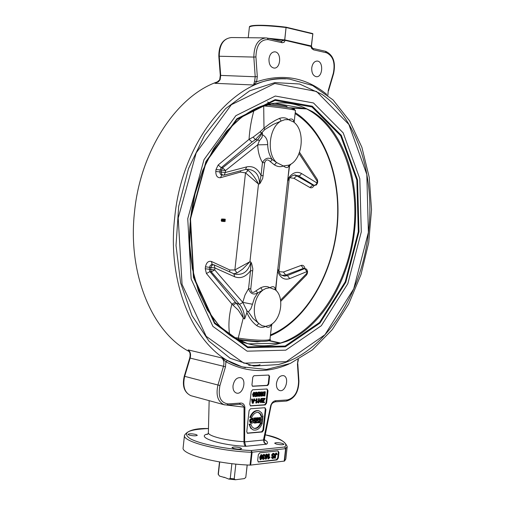 <?xml version="1.0" encoding="UTF-8"?>
<svg xmlns="http://www.w3.org/2000/svg" width="505" height="505" viewBox="0 0 505 505"><rect width="100%" height="100%" fill="white"/><g stroke="black" fill="none" stroke-linecap="round" stroke-linejoin="round"><path stroke-width="0.76" d="M311.314 46.334L312.885 33.791M311.516 46.561L285.167 40.356L270.541 38.822M312.658 48.404L311.522 46.435M311.522 46.908L313.567 49.837L326.363 52.735C333.035 55.853 335.364 62.664 333.338 73.174L328.269 90.408L327.833 95.331M328.269 90.408L327.878 95.319M219.688 79.828L216.304 82.814L214.922 83.312L218.419 81.785L220.142 79.67L220.71 75.46L219.239 56.238L253.826 57.078L255.214 76.766L220.287 75.384L218.816 56.175L219.239 56.238C219.397 44.73 223.444 38.494 231.378 37.54L265.226 37.907M220.287 75.384L219.694 79.815L220.142 79.67M254.627 81.084L253.579 84.998L256.597 81.791L254.627 81.084L255.214 76.766L257.298 76.615L255.921 56.92L253.826 57.078C254.034 45.28 258.099 38.891 266.021 37.913L267.41 38.109L266.021 37.913M255.921 56.92C256.287 45.299 260.378 39.516 268.199 39.579L282.257 42.748L284.126 42.25L285.155 40.432L284.29 40.293L281.291 41.258M281.986 42.698L281.07 41.227M311.749 67.828C312.488 63.478 314.306 61.219 317.197 61.061C323.762 61.193 322.809 77.631 316.294 76.703C313.075 75.864 311.56 72.903 311.749 67.828M268.988 58.82C269.752 54.338 271.671 52.009 274.758 51.838C281.796 51.971 280.932 69.015 273.944 68.061C270.465 67.184 268.818 64.103 268.988 58.82M218.412 81.532C177.501 94.839 140.472 149.922 134.526 211.898C127.475 273.988 152.441 332.845 189.52 351.695M174.698 217.687C182.248 136.344 239.793 72.057 289.479 79.083L312.627 85.528L333.022 99.895L349.675 120.966L361.896 147.321L369.25 177.413L371.535 209.682L368.732 242.558L361.012 274.493L348.709 303.985L332.315 329.557L312.532 349.813L290.242 363.474L266.545 369.452L242.754 366.952C199.159 355.867 166.214 290.085 174.698 217.687M191.553 395.87L190.833 395.674C184.527 392.587 182.475 386.129 184.678 376.313L190.151 358.095L189.728 358.026L190.158 355.709L189.949 352.951L188.176 349.896L189.261 351.202M245.386 367.672L241.718 366.706L221.562 357.887L225.905 361.782C246.516 372.627 267.511 373.384 288.898 364.042M239.635 404.234L242.634 405.199L244.041 407.352L243.972 441.679C226.764 440.852 207.662 435.966 208.376 432.678L208.376 432.646M217.276 402.87L219.46 403.463M227.004 405.105L244.9 407.238C244.344 404.29 242.861 402.908 240.443 403.091L228.159 403.918C220.565 402.832 217.825 396.703 219.94 385.53L225.476 366.857L225.905 361.782L227.458 360.677M244.628 441.566L243.972 441.679L244.123 443.958L244.736 445.322L245.891 446.287L244.603 441.932L244.9 407.238M207.138 434.407L205.92 434.407L207.959 434.041M206.917 434.445L207.612 434.237M274.991 401.841L272.53 403.047L270.756 405.414L263.528 439.71L264.001 442.399L265.093 443.573L266.514 444.192L264.462 442.677L263.812 439.988L271.28 404.846M233.026 385.65C234.206 379.994 236.731 377.336 240.607 377.677C247.292 379.312 242.823 395.44 236.34 393.023C233.878 391.987 232.773 389.525 233.026 385.65M276.462 383.345C277.573 377.936 279.921 375.366 283.513 375.638C289.769 377.09 285.653 392.707 279.587 390.498C277.251 389.525 276.21 387.139 276.462 383.345M269.582 376.402L268.729 384.046L267.631 385.485L252.532 386.268L251.938 384.936L252.797 377.191L253.92 375.739L268.793 375.057L269.582 376.402L269.07 376.276L268.685 375.057M265.908 409.372L263.591 430.146L262.209 431.983L247.45 433.271L246.762 431.668L249.091 410.609L250.505 408.766L264.917 407.724L265.908 409.372L265.289 409.208L264.841 407.731M267.997 390.643L266.602 403.129L265.226 404.947L250.512 405.919L249.792 404.284L251.193 391.627L252.607 389.797L267.006 388.976L267.997 390.643L267.379 390.485L266.905 388.976M247.198 433.126L261.596 431.813L262.979 429.976L265.289 409.208M250.934 424.244L249.672 424.351L250.486 427.104L251.963 429.099L253.51 429.995C257.19 430.702 260.119 428.461 262.303 423.278L261.06 423.386C259.204 427.293 256.856 428.947 254.015 428.354L252.077 426.902L250.934 424.244L249.053 424.175L250.688 428.234L253.289 429.932M262.303 423.278L260.447 423.215C258.756 426.839 256.565 428.537 253.87 428.303M258.213 412.415L260.094 413.898L261.192 416.518L263.048 416.587L261.704 412.882L259.153 410.881C255.517 410.205 252.607 412.44 250.423 417.584L251.686 417.483C253.542 413.614 255.877 411.96 258.686 412.528L260.656 413.993L261.811 416.682M258.756 410.773L258.535 410.716C254.899 410.041 251.989 412.276 249.805 417.414L250.423 417.584M252.891 418.336C250.07 419.232 249.514 420.88 251.231 423.272L252.752 422.944L253.939 420.981L252.891 418.336L252.273 418.165C249.451 419.062 248.896 420.703 250.613 423.102L250.991 423.165M256.729 419.933L257.247 420.223L256.603 421.094M256.521 421.833L257.253 422.653M259.791 417.673L257.784 417.938L257.121 419.213L257.866 420.394L257.645 422.799L259.229 422.71L259.791 417.673L256.95 417.957M261.407 418.79L261.356 419.238L259.602 419.384M262.878 417.427L260.365 417.629L260.226 418.885L262.044 418.74L261.975 419.409L260.151 419.56L260.024 420.734L261.842 420.583L261.767 421.252L259.949 421.404L259.81 422.66L262.316 422.451L262.878 417.427L259.728 417.66M261.199 420.633L261.154 421.082L259.393 421.227M256.957 417.9L256.205 417.963L255.947 420.267L255.24 418.039L254.425 418.102L255.17 420.431L254.766 420.633L254.514 423.064L256.395 422.95L256.957 417.9L255.587 417.793L255.48 418.79M255.24 418.039L253.813 417.932L254.552 420.261L254.002 420.551M253.415 422.237L254.122 422.919M254.703 421.839L255.865 420.993L255.7 422.508L255.006 422.54L254.703 421.839M255.17 420.431L254.552 420.261M254.425 418.102L253.813 417.932M256.205 417.963L255.587 417.793M260.226 418.885L259.671 418.733M260.365 417.629L259.753 417.458M259.81 422.66L259.254 422.508M259.949 421.404L259.393 421.252M261.767 421.252L261.154 421.082M260.024 420.734L259.469 420.583M260.151 419.56L259.602 419.409M261.975 419.409L261.356 419.238M258.44 420.747L258.541 422.237L258.137 422.243L258.44 420.747M258.983 418.241L258.819 419.75L258.131 419.781L257.828 419.081L258.983 418.241M257.866 420.394L257.247 420.223M253.283 420.703L251.522 422.281C250.448 420.823 250.802 419.838 252.588 419.327L253.283 420.703M261.06 423.386L260.447 423.215M249.672 424.351L249.053 424.175M250.259 405.786L264.607 404.783L265.983 402.971L267.379 390.485M254.798 422.357L255.227 421.056M255.7 422.508L255.082 422.338M258.541 422.237L257.929 422.066L258.042 421.006M257.916 419.605L258.345 418.304M258.819 419.75L258.2 419.579M251.269 422.155L252.67 420.532L252.222 419.283M262.897 395.901L262.19 394.304M262.272 393.565L263.78 391.747L265.327 391.817L264.866 395.989L262.991 395.75L262.733 394.07L264.298 391.88L265.327 391.817M260.725 402.63L260.024 400.56L261.199 398.369L261.577 398.464M261.098 402.296L260.902 400.673L261.666 398.925L262.044 400.598L261.71 402.018L260.801 402.624M263.118 401.961L264.588 402.037L264.532 402.529L262.486 402.668L264.67 398.868L262.846 398.988L262.903 398.495L265.163 398.35L262.991 402.144L264.588 402.037M262.486 402.668L262.013 402.144M262.139 401.866L264.046 398.912M262.846 398.988L262.335 398.855L262.392 398.357L265.163 398.35M259.147 401.311L259.848 401.323L258.617 402.946L259.084 398.742L259.437 398.716L259.071 401.993L259.848 401.323M258.617 402.946L258.099 402.807L258.566 398.609L259.437 398.716M256.906 401.462L257.607 401.475L257.556 401.974L256.376 403.097L256.843 398.887L257.197 398.862L256.83 402.144L257.607 401.475M256.376 403.097L255.858 402.958L256.325 398.748L257.197 398.862M254.35 400.13L255.833 400.2L255.776 400.724L254.173 400.604M252.759 403.325L252.248 403.192L251.522 399.064L252.475 399.165L252.67 400.421L253.889 400.339L254.35 399.045L254.76 399.019L253.175 403.299L252.759 403.325L252.039 399.196L252.475 399.165M252.645 400.25L253.377 400.206L253.838 398.912L254.76 399.019M261.312 394.171L261.571 391.88L261.931 391.861L262.448 391.987L261.981 396.173L261.079 396.065L260.334 393.995M261.59 396.198L260.447 393.004L260.081 396.292L259.204 396.179L259.526 393.275M259.557 392.997L259.671 391.994L260.574 392.101L261.716 395.295L262.082 392.013L262.448 391.987M259.204 393.357L258.73 392.562L258.036 393.477L258.358 394.241L258.768 394.184L257.954 395.371L258.219 395.983L259.305 395.276L258.08 396.393L257.594 395.383L258.087 394.506L257.657 393.509L258.775 392.139L259.564 393.269L258.686 393.225L258.554 392.606M258.156 394.089L258.768 394.184M258.023 395.813L258.446 395.074L259.305 395.276M257.802 396.286L257.077 395.251L257.569 394.373L257.14 393.42M257.272 392.852L258.68 392.114M256.95 393.458L256.483 392.694L255.751 393.761L256.092 394.658L257.165 394.279L256.641 396.45L255.208 396.545L255.259 396.053L256.414 395.977L256.698 394.841L255.89 395.112L255.372 393.831L255.713 392.827L256.799 392.303L257.323 393.389L256.433 393.319L256.306 392.738M255.89 394.512L256.325 394.102L257.165 394.279M255.208 396.545L254.69 396.406L254.747 395.914L255.902 395.844L256.073 395.137M255.606 395.005L254.962 394.575M254.975 393.155L256.01 392.139L256.736 392.284M253.27 396.57L252.563 394.474L253.744 392.271L254.129 392.372M254.968 394.493L253.554 396.677L253.074 394.613L254.261 392.404L254.873 392.802L254.968 394.493M254.602 394.519L254.261 395.952L253.725 396.261L253.447 394.588L254.217 392.827L254.602 394.519L254.091 394.386L254.021 392.896M253.516 396.078L254.091 394.386M255.902 395.844L256.414 395.977M254.747 395.914L255.259 396.053M256.325 394.102L256.837 394.235M257.569 394.373L258.087 394.506M258.446 395.074L258.958 395.207M259.715 396.311L260.182 392.126L260.574 392.101M261.571 391.88L262.082 392.013M259.671 391.994L260.182 392.126M253.731 400.8L253.024 402.87L252.74 400.863L253.731 400.8M253.838 398.912L254.35 399.045M253.377 400.206L253.889 400.339M251.522 399.064L252.039 399.196M252.86 401.639L253.15 400.837M252.91 401.961L253.27 402.056M254.678 400.793L254.741 400.276L255.833 400.2M254.331 400.168L254.741 400.276M256.325 398.748L256.843 398.887M258.566 398.609L259.084 398.742M262.392 398.357L262.903 398.495M263.957 399.038L264.469 399.177M262.063 402.049L262.537 402.176M262.411 400.572L261.003 402.744L260.542 400.692L261.71 398.502L262.316 398.887L262.411 400.572M260.965 402.144L261.47 398.994M264.898 392.334L264.538 395.522L263.459 395.503L263.118 394.058L263.553 392.707L264.898 392.334M262.48 395.617L262.991 395.75M263.364 395.428L264.027 395.39L264.361 392.366M264.027 395.39L264.538 395.522M239.471 404.259L240.443 403.091M286.385 401.065L275.073 401.835L275.97 400.705C273.685 400.831 271.949 402.403 270.756 405.414M263.528 439.71L264.469 438.851L271.141 405.294M240.172 447.739L241.655 448.623C240.367 449.418 237.628 449.355 233.449 448.427L231.978 447.55C233.272 446.761 235.999 446.824 240.172 447.739M282.472 443.403L284.012 444.274C282.825 444.993 280.218 444.918 276.191 444.047L274.663 443.182C275.856 442.462 278.457 442.531 282.472 443.403M195.984 434.508L197.316 435.297C196.003 436.055 193.314 435.992 189.242 435.108L187.929 434.319C189.236 433.561 191.919 433.625 195.984 434.508M284.517 461.071L285.925 448.598L284.713 446.994L251.219 450.529L251.496 452.284L250.07 465.105L250.682 465.092L284.517 461.071L285.817 459.083L287.206 446.704C285.262 441.187 277.939 437.216 265.251 434.799M278.968 452.493L278.343 458.067L276.967 459.948L258.345 462.018L257.676 460.427L258.314 454.759L259.728 452.852L277.984 450.877L278.968 452.493L278.343 452.31L277.946 450.883M258.087 461.867L276.342 459.758L277.718 457.877L278.343 452.31M265.485 459.064L265.068 455.794M265.15 455.472L266.312 454.058L267.094 454.222M269.051 457.094L269.866 457.038L269.803 457.618L268.426 458.994L268.982 454.058L269.392 454.008L268.963 457.852L269.866 457.038M268.426 458.994L267.909 458.837L268.458 453.9L269.392 454.008M274.329 455.074L273.47 454.052L272.548 454.98L272.858 455.624L274.045 456.034L274.398 457.044L273.066 458.527L272.555 458.483L271.974 457.208L273.117 457.959L273.969 457.139L272.548 456.211L272.113 455.081L273.514 453.477L274.114 453.522L274.752 454.973L273.805 454.917L273.533 454.045M272.889 455.643L273.464 455.807M272.119 458.351L271.45 457.05L272.403 457.113M272.567 457.808L273.445 456.981L273.173 456.425M272.675 456.274L272.025 456.059L271.589 454.923L272.99 453.32L274.026 453.496M276.759 454.645L276.374 453.73L275.762 454.816L275.389 458.18L274.947 458.231L275.32 454.898L276.437 453.155L277.163 454.525L276.241 454.494L276.203 453.787M274.947 458.231L274.423 458.073L274.796 454.74L275.913 452.998L276.708 453.168M264.727 455.895L264.172 454.999L263.364 456.103L263.705 456.968L264.216 456.892L263.263 458.332L263.547 459.02L264.847 458.136L263.351 459.499L262.834 458.363L263.414 457.309L262.916 456.166L264.235 454.494L265.15 455.769L264.21 455.737L264.046 455.024M263.496 456.81L264.216 456.892M263.345 458.843L263.926 457.921L264.847 458.136M262.89 459.361L262.316 458.205L262.89 457.158L262.442 456.703M262.43 455.788L263.711 454.342L264.525 454.513M260.22 459.664L259.658 457.277L261.047 454.633L261.836 454.803M262.398 457.189L260.687 459.809L260.182 457.435L261.571 454.79L262.284 455.213L262.398 457.189M261.969 457.233L261.565 458.931L260.908 459.323L260.612 457.391L261.514 455.289L261.969 457.233L261.445 457.076L261.363 455.333M260.7 459.133L261.445 457.076M262.897 457.158L263.339 457.29M263.926 457.921L264.443 458.079M273.363 456.558L273.887 456.716M271.45 457.05L271.974 457.208M268.458 453.9L268.982 454.058M267.65 456.602L265.958 459.209L265.453 456.848L266.829 454.21L267.543 454.633L267.65 456.602M267.227 456.646L266.823 458.332L266.173 458.723L265.882 456.798L266.779 454.708L267.227 456.646L266.703 456.488L266.621 454.759M265.965 458.534L266.703 456.488M252.323 386.161L267.113 385.353L268.218 383.914L269.07 376.276M208.489 428.537C195.586 428.126 187.582 430.399 184.47 435.36L183.132 447.746C180.979 454.279 217.516 464.038 250.07 465.105M248.694 365.203C255.189 365.614 258.977 365.412 260.05 364.61M284.429 362.76L278.167 364.591L253.781 366.062L230.16 358.266L209.001 341.184L191.988 315.543L180.62 282.888L176.011 245.531L178.688 206.375L188.498 168.575L204.594 135.157L225.565 108.657L249.634 90.843L274.903 82.599L299.56 83.994L322.026 94.385C357.496 118.795 375.221 176.434 368.473 232.42C361.744 295.185 324.197 353.614 278.167 364.591M291.114 108.038L306.661 108.941L312.437 111.605L306.737 108.834C296.751 103.847 286.133 101.978 274.878 103.247L268.881 104.024L274.051 103.298L257.695 107.83L241.687 117.128L226.751 130.972L213.577 148.893L202.821 170.172L195.018 193.895L190.568 218.981L189.665 244.268L192.336 268.597L198.396 290.874L207.492 310.152L219.138 325.687L232.748 336.949L247.728 343.665L242.627 342.194L248.302 343.81C258.983 346.701 269.727 346.481 280.54 343.154L286.695 341.361L280.496 343.002L269.096 340.496M268.698 340.705L280.54 343.154M280.105 343.198L248.757 343.836L246.655 343.349M248.302 343.81L248.757 343.836M306.737 108.834L274.682 103.241M306.314 108.727L289.611 107.754M260.687 341.437L257.209 341.86L238.044 339.909M274.499 103.254L275.332 103.291M270.308 103.916C280.224 104.977 285.792 105.854 287.004 106.561L286.922 107.294M274.752 103.241L274.259 103.26M235.841 464.095L234.206 478.879L230.248 478.475L228.771 479.075L235.412 479.75L234.206 478.879M247.229 464.972L245.784 477.414L244.376 478.607L235.412 479.75M245.784 477.414L247.166 464.972M219.29 475.805L218.166 474.081L219.505 461.917M224.283 477.446L219.536 476.082M228.771 479.075L224.182 477.231L223.892 477.49M218.311 474.618L219.707 461.949M231.883 463.666L230.248 478.475M284.732 40.274L286.095 27.194L284.656 40.261M236.403 339.063L238.549 339.373C257.537 342.352 273.047 341.803 270.011 339.133C270.434 340.982 252.393 340.408 238.227 338.06L238.644 339.379M263.749 105.589L263.698 105.911C278.135 107.123 296.183 109.8 295.457 110.589L294.15 122.343M254.299 109.383C251.49 118.719 249.741 128.706 249.041 139.336L218.185 164.983L216.001 169.51L215.793 171.473C215.812 175.854 217.384 177.924 220.502 177.697L240.506 172.079L245.506 172.88L234.869 269.967L229.794 269.986L211.412 261.457C208.395 260.763 206.412 262.543 205.466 266.81L205.245 268.755L206.419 273.502L231.902 304.073L238.227 310.07L243.29 317.923L238.227 338.06L233.638 337.491M262.998 105.835L263.698 105.911L263.989 128.175L259.886 132.013L253.175 137.095L249.041 139.336L252.027 141.956L255.341 139.658L264.797 129.551L273.192 124.451L281.165 121.036L279.555 118.353L275.275 120.36L269.651 123.82L263.989 128.175L264.797 129.551M275.275 289.763L274.941 288.065C274.202 286.392 272.498 286.272 269.822 287.711L275.339 289.813L276.386 290.779C283.64 297.78 281.525 316.629 272.744 323.452L270.648 324.917L265.523 326.388C262.777 327.897 259.81 327.606 256.616 325.523C252.45 322.291 249.205 317.967 246.876 312.551L244.641 318.99L243.29 317.923C242.217 312.305 239.843 307.375 236.176 303.139L235.355 302.243L231.902 304.073C228.948 315.107 228.191 325.372 229.636 334.859M256.616 325.523L258.869 323.509L261.988 325.668L265.523 326.388C267.871 327.852 269.626 327.537 270.781 325.441L271.128 324.633M271.456 326.123L272.037 324.014M289.883 177.766L293.91 178.278L309.906 187.519C311.547 188.27 312.967 187.57 314.167 185.43M304.951 268.477C304.326 265.946 303.057 264.929 301.157 265.422L283.444 272.031L278.874 271.646L289.251 178.524M293.897 122.134L293.575 120.651C292.818 118.858 291.12 118.517 288.494 119.635C286.165 117.697 283.185 117.274 279.555 118.353M221.575 221.392L222.61 220.186L222.168 218.848L221.436 220.098L221.575 221.392L221.184 220.06L221.966 218.823M224.643 221.644L223.986 220.919L224.031 219.713M224.068 219.555L224.977 219.069L224.283 219.814L224.7 221.651L225.312 221.038L224.693 221.392L224.472 220.982L224.971 220.319L224.517 219.827L224.946 219.328L225.464 219.827L224.712 219.031M225.243 219.852L224.82 219.34M224.586 221.341L225.097 220.963M222.768 221.461L223.658 221.531L223.974 220.243L223.38 220.407L223.096 219.808L223.545 219.214L224.075 219.713L223.639 218.968L223.065 219.227L222.863 219.814L223.279 220.672L223.69 220.546L223.513 221.222L222.509 221.424L223.387 220.679M223.021 220.634L222.617 220.161M222.636 219.58L223.387 218.936M223.841 219.719L223.425 219.233M223.273 220.363L223.772 220.186M222.383 220.167L221.891 221.177L221.67 220.117L222.137 219.107L222.383 220.167L222.017 219.132M221.783 221.121L222.131 220.136M289.302 165.899L289.51 164.901M287.888 178.593L289.535 165.93L290.968 164.1M287.743 179.906L288.121 178.625C292.243 172.704 296.706 170.999 301.498 173.499L300.311 175.292L298.537 175.879L314.028 185.31L315.297 185.051L316.414 184.079L316.957 182.98L301.498 173.499M250.777 288.841L248.555 288.664C250.291 293.74 253.333 295.191 257.683 293.014L265.598 288.582L269.822 287.711C267.41 286.139 264.405 286.139 260.801 287.717L256.079 290.735C252.835 293.449 251.067 292.818 250.777 288.841L252.841 268.856L251.724 263.806L250.916 262.076L249.937 261.71L258.491 184.047L259.532 183.921L260.321 182.93L262.714 178.341L264.683 162.78C265.832 159.384 267.732 159.018 270.377 161.682L274.404 164.895C277.693 166.82 280.673 167.174 283.349 165.962C285.641 167.786 287.345 168.014 288.456 166.656L289.207 165.04M288.866 165.305L288.456 166.656M275.604 290.034L275.56 289.308M276.317 290.71L275.793 289.308L277.523 271.665M289.744 278.59L306.983 271.564L304.66 268.597L287.395 275.579L289.744 278.59C284.492 280.344 280.496 278.04 277.756 271.671L277.668 270.358M281.941 275.358L285.704 275.055L287.395 275.579L284.542 276.147L281.866 275.313C280.509 274.935 279.164 272.801 277.832 268.919M252.765 270.825L250.543 270.63L248.555 288.664L244.988 295.059L242.766 302.35L252.462 304.244L254.432 298.158L257.683 293.014L256.079 290.735M233.948 273.811L234.882 274.146C243.019 275.471 248.365 271.444 250.916 262.076L250.543 270.63C245.847 276.892 240.55 278.943 234.655 276.778L233.815 273.754L214.24 264.948M246.876 312.551L246.995 310.916L248.416 311.913L252.992 318.428L258.869 323.509C251.351 316.692 253.504 297.161 262.531 290.47L260.801 287.717M264.683 162.78L262.461 162.522L261.028 175.5L263.25 175.753M245.392 169.51L246.699 166.884C252.992 165.678 257.771 168.55 261.028 175.5L259.532 183.921C259.33 175.058 255.454 170.166 247.886 169.244L245.525 169.472M270.377 161.682L272.283 159.593C268.483 157.017 265.207 157.989 262.461 162.522C259.494 157.478 257.91 151.588 257.714 144.847L267.675 144.632C267.675 139.961 265.965 136.685 262.55 134.803L261.906 137.606L259.4 140.693L257.714 144.847L225.533 170.538L221.493 170.09L221.278 172.053L225.318 172.502L224.031 175.153M274.941 288.065L275.2 289.7M306.579 274.947L306.781 273.369L280.559 300.121M248.416 311.913L250.928 308.656L252.462 304.244M214.12 264.891L213.552 264.715L214.12 264.891L214.934 267.953L210.913 267.511L210.699 269.455L214.726 269.897L242.766 302.35L246.995 310.916M274.404 164.895L276.563 162.528L272.283 159.593C269.405 155.502 267.871 150.515 267.675 144.632M299.048 153.526L317.159 181.156L317.279 179.395L299.515 152.257M290.609 164.321L289.1 165.091L283.349 165.962L276.563 162.528C266.223 153.526 269.159 126.856 281.165 121.036L284.807 119.691L288.494 119.635L293.853 122.096L295.179 123.302C305.115 132.626 302.249 158.153 290.609 164.321M259.4 140.693L257.765 139.853L262.348 133.042L262.55 134.803M270.863 324.797L270.781 325.441M253.175 137.095L255.341 139.658L257.765 139.853L222.585 167.824L225.533 170.538L225.318 172.502L246.699 166.884M248.245 170.438L245.506 172.88L258.491 184.047C255.681 178.391 252.273 173.859 248.245 170.438L245.992 169.371M220.502 177.697L221.745 175.077L220.451 174.25L219.902 172.552L220.123 169.945L221.215 167.679L252.027 141.956M294.377 175.001L298.537 175.879L296.782 175.879L294.226 175.027M313.132 185.31L296.782 175.879L293.91 178.278M293.575 120.651L293.702 121.976M259.886 132.013L262.348 133.042M240.506 172.079L240.62 170.766M283.444 272.031L285.704 275.055L303.404 268.389L305.247 268.521M234.655 276.778L214.934 267.953L214.726 269.897L211.292 271.835L239.49 304.332L242.817 302.539M233.07 305.121L236.176 303.139L239.49 304.332C242.76 308.075 244.477 312.961 244.641 318.99M235.355 302.243L209.935 271.589L209.348 269.216L209.973 265.927L211.513 264.519L213.407 264.689M237.003 272.99L242.817 268.976L249.937 261.71L234.869 269.967L237.003 272.99L233.796 273.742M229.794 269.986L229.743 271.917M286.171 27.213L312.816 33.904L286.101 27.523C264.399 25.092 252.165 24.941 249.401 27.068C248.769 24.562 267.088 24.739 286.089 27.194C265.617 24.878 253.548 24.657 249.88 26.538M268.174 38.279L284.946 39.933L311.465 46.005L312.816 33.904L311.269 46.327M311.522 46.523L311.168 46.378L311.187 47.173L311.724 48.512L313.567 49.837M325.454 51.308L326.363 52.735M325.649 51.333C333.256 54.957 335.907 62.355 333.616 73.528L333.338 73.174M217.081 82.441L214.922 83.312L253.579 84.998C264.361 80.409 275.042 78.357 285.628 78.856M284.296 40.211L271.084 38.942M326.684 94.359C306.043 77.366 282.68 73.181 256.597 81.791L257.298 76.615M268.199 39.579L267.41 38.109M225.476 366.857L223.5 366.27C224.422 362.445 223.778 359.655 221.562 357.887L188.176 349.896C190.398 351.631 191.06 354.365 190.151 358.095L223.5 366.27L217.958 384.943C215.723 395.005 217.743 401.595 224.018 404.707L224.744 404.903M189.728 358.026L184.262 376.225L219.94 385.53M207.561 434.262L205.92 434.407C197.569 437.917 222.535 445.536 245.891 446.287L266.514 444.192C268.344 442.935 267.669 441.471 264.481 439.792M243.965 441.938L263.812 439.988M297.994 359.667L297.451 364.124L298.588 381.414C298.247 391.773 294.503 397.953 287.351 399.941L275.97 400.705M263.591 430.146L262.979 429.976M262.209 431.983L261.596 431.813M247.785 433.309L247.223 433.145M254.766 420.633L254.154 420.463M257.607 420.299L256.995 420.128M258.137 417.805L257.525 417.641M266.602 403.129L265.983 402.971M265.226 404.947L264.607 404.783M250.815 405.957L250.31 405.818M253.744 392.271L254.261 392.404M252.563 394.474L253.074 394.613M253.75 395.813L254.261 395.952M256.01 392.139L256.527 392.271M255.195 392.694L255.713 392.827M255.019 393.742L255.372 393.831M258.263 392.006L258.775 392.139M257.247 393.401L257.657 393.509M257.077 395.251L257.594 395.383M261.199 398.369L261.71 398.502M260.024 400.56L260.542 400.692M261.533 400.459L262.044 400.598M261.192 401.879L261.71 402.018M263.78 391.747L264.298 391.88M262.228 393.944L262.733 394.07M263.427 395.428L263.938 395.56M228.159 403.918L226.972 405.067M298.417 359.434L297.451 364.124M297.798 363.802L298.935 381.073L298.588 381.414M298.935 381.073C298.689 392.139 294.529 398.798 286.455 401.058L287.351 399.941M250.682 465.092L252.109 452.272L251.219 450.529C227.477 449.519 199.98 444.122 190.29 438.725C181.699 432.829 187.765 429.446 208.489 428.568M265.245 434.83C281.923 439.142 288.412 443.194 284.713 446.994L285.603 448.68L284.195 461.16M184.47 435.36C182.355 441.591 218.936 451.098 251.496 452.284L285.603 448.68L287.206 446.704M278.343 458.067L277.718 457.877M276.967 459.948L276.342 459.758M258.705 462.056L258.099 461.873M261.047 454.633L261.571 454.79M259.658 457.277L260.182 457.435M261.047 458.774L261.565 458.931M263.711 454.342L264.235 454.494M262.448 456.028L262.916 456.166M262.316 458.205L262.834 458.363M263.421 458.944L263.736 459.039M263.559 456.886L263.919 456.993M275.913 452.998L276.437 453.155M274.796 454.74L275.32 454.898M272.99 453.32L273.514 453.477M271.589 454.923L272.113 455.081M272.025 456.059L272.548 456.211M273.445 456.981L273.969 457.139M272.593 457.801L273.117 457.959M266.312 454.058L266.829 454.21M264.929 456.69L265.453 456.848M266.305 458.174L266.823 458.332M268.729 384.046L268.218 383.914M267.631 385.485L267.113 385.353M252.752 386.293L252.38 386.199M368.379 232.42L353.721 288.828L324.98 334.689L286.266 361.675L243.909 363.183L206.204 336.336L182.065 284.403L178.208 217.99L196.199 152.87L231.385 104.686L274.777 83.477L316.559 91.481L348.867 124.457L366.819 174.509L368.379 232.42M361.296 231.883L359.806 178.682L343.198 132.878L313.491 102.969L275.301 96.038L235.86 115.683L204.02 159.618L187.74 218.709L191.149 279.006L212.914 326.381L247.122 351.177L285.792 350.167L321.325 325.712L347.8 283.715L361.296 231.883M358.986 231.694L357.515 179.856L341.292 135.271L312.336 106.233L275.168 99.605L236.851 118.782L205.952 161.499L190.158 218.873L193.44 277.422L214.543 323.49L247.759 347.692L285.382 346.815L320.006 323.074L345.824 282.2L358.986 231.694M358.304 231.625L345.218 281.834L319.545 322.461L285.123 346.032L247.734 346.885L214.732 322.815L193.781 277.043L190.518 218.886L206.204 161.897L236.895 119.458L274.966 100.381L311.907 106.946L340.698 135.788L356.833 180.096L358.304 231.625M267.581 102.01L269.613 102.963M286.695 341.361C321.641 327.12 349.106 280.685 354.466 231.208C360.444 181.8 343.943 131.243 312.437 111.605M268.881 104.024C231.744 112.003 196.615 161.31 190.587 218.747C184.319 276.172 208.23 329.007 242.627 342.194M305.935 108.701L306.661 108.941C341.039 126.61 359.756 179.029 353.734 231.12C347.806 283.236 317.79 331.097 280.496 343.002L279.732 343.129M247.728 343.665L248.485 343.76M291.612 109.314C301.125 109.484 284.119 106.385 266.482 104.8C281.929 106.441 291.057 107.748 293.878 108.727L295.457 110.589M295.122 113.625C325.87 132.802 342.131 181.061 336.671 228.904C331.23 276.765 304.591 321.016 270.484 334.891M236.384 339.051L238.505 339.354M306.983 271.564L306.781 273.369L307.356 273.325L307.564 271.52L306.983 271.564M246.958 311.736L246.415 309.369M317.159 181.156L316.957 182.98L317.525 183.044L317.727 181.226L317.159 181.156M215.793 171.473L221.278 172.053L221.632 174.162L223.09 175.222M218.185 164.983L221.215 167.679L222.585 167.824L221.493 170.09L216.001 169.51M309.906 187.519L312.759 185.171L314.558 185.474M307.564 271.52L306.649 269.171L303.404 268.389L301.157 265.422M213.552 264.715L211.854 265.352L210.913 267.511L205.466 266.81M205.245 268.755L210.699 269.455L211.292 271.835L209.935 271.589L206.419 273.502M211.412 261.457L212.214 264.481M325.573 51.321L312.854 48.429M328.547 90.748L333.616 73.528M218.816 56.175C218.861 44.838 223.046 38.626 231.378 37.54M281.197 41.24L267.486 38.127M274.385 51.832L274.758 51.838M316.869 61.048L317.197 61.061M245.443 367.684L242.754 366.952M184.262 376.225C181.996 385.889 184.186 392.366 190.833 395.674L224.018 404.707L227.256 405.086L239.54 404.252M209.146 400.654L208.376 432.678L207.896 434.048M254.514 423.064L253.901 422.887M257.645 422.799L257.026 422.628M250.613 423.102L251.231 423.272M258.686 412.528L258.358 412.44M253.51 429.995L252.891 429.824M254.444 392.417L253.977 392.297M253.554 396.677L253.037 396.545M255.89 395.112L255.379 394.979M258.97 392.151L258.516 392.031M258.068 394.506L257.556 394.373M258.08 396.393L257.563 396.255M261.893 398.514L261.432 398.394M261.003 402.744L260.492 402.605M240.146 404.278L239.547 404.252M264.639 440.291L264.469 438.851M260.687 459.809L260.163 459.651M263.345 457.29L262.827 457.132M263.351 459.499L262.834 459.342M272.763 456.312L272.239 456.154M272.555 458.483L272.031 458.325M265.958 459.209L265.434 459.051M240.266 377.588L240.607 377.677M219.423 475.962L219.157 475.647M312.627 33.551L286.139 27.201M249.401 27.068L248.239 37.723M270.383 335.774C304.862 321.451 331.463 276.999 336.955 228.967C342.428 180.954 326.306 132.436 295.229 112.64M271.665 324.279L270.011 339.133M289.403 164.952L275.49 289.933M307.356 273.325L306.617 274.903L280.717 301.359M245.506 169.478L224.144 175.121L221.758 175.077M295.356 174.913C291.978 175.292 289.39 177.419 287.585 181.289M313.169 185.322L316.237 185.076L317.525 183.044M317.727 181.226L317.279 179.395M295.337 174.913L294.484 174.982"/></g></svg>

